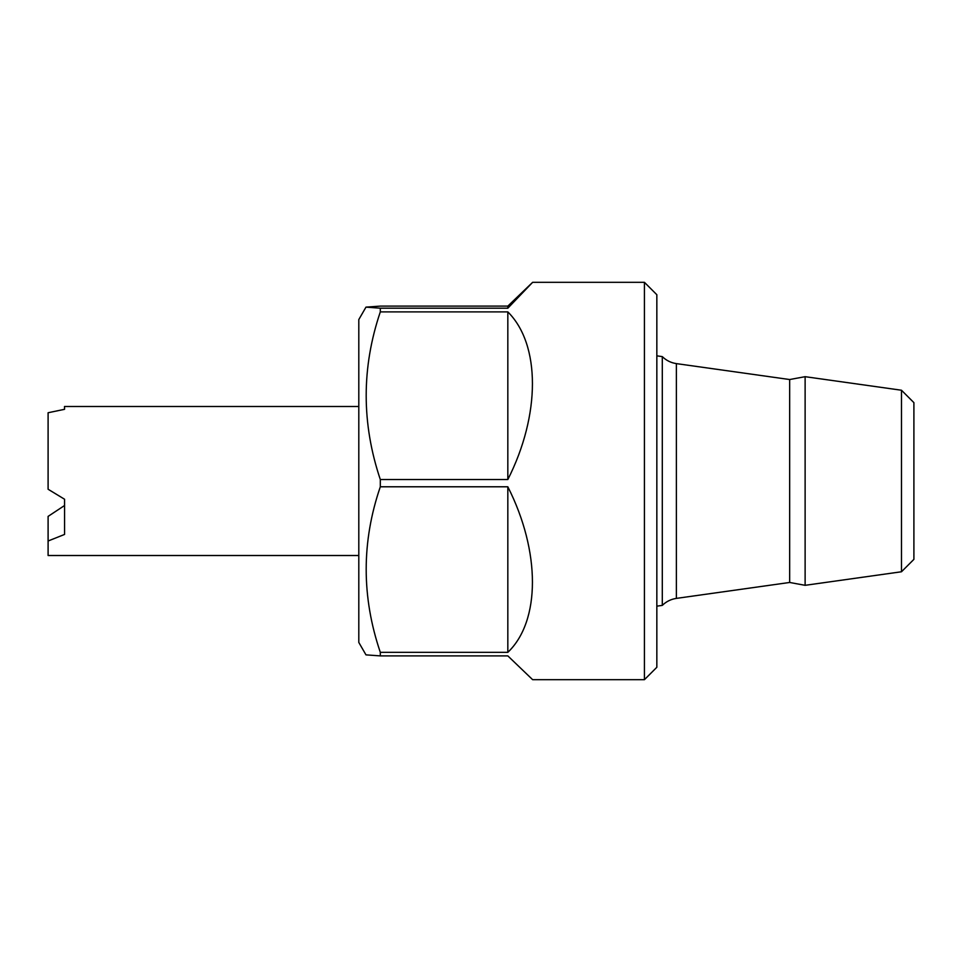 <?xml version="1.0" encoding="UTF-8"?>
<svg xmlns="http://www.w3.org/2000/svg" width="962" height="962" viewBox="0 0 962 962"><rect width="100%" height="100%" fill="white"/><g stroke="black" fill="none" stroke-linecap="round" stroke-linejoin="round"><path stroke-width="1.44" d="M64.562 499.242L48.1 489.249L64.562 499.242L64.526 505.531L48.1 516.39L48.1 541.005L64.562 534.439L64.562 499.242M358.802 555.507L48.1 555.507L48.1 541.005M64.562 409.307L48.1 412.746L64.562 409.319L64.49 406.493L64.562 409.319M48.1 489.249L48.1 412.746M507.828 308.201L532.647 282.311L507.828 306.108L380.315 306.108L365.981 307.131L380.315 308.201L507.828 308.201L507.828 306.108M656.842 320.707L656.842 667.279L644.42 679.689L644.42 282.311L656.842 294.721L656.842 320.707M644.42 679.689L532.647 679.689L507.828 655.892L380.315 655.892L365.981 654.869L358.802 642.436L358.802 319.564L365.981 307.131M380.315 655.892L380.315 652.344L507.828 652.344C540.632 621.067 540.632 551.491 507.828 486.784L380.315 486.784C361.484 541.738 361.484 596.921 380.315 652.344M380.315 486.784L380.315 479.545L507.828 479.545C540.632 414.862 540.632 344.396 507.828 311.892L380.315 311.892C361.484 367.532 361.484 423.424 380.315 479.545M380.315 311.892L380.315 308.201M507.828 652.344L507.828 486.784M507.828 479.545L507.828 311.892M901.478 390.235L901.478 571.765L913.9 559.355L913.9 402.645L901.478 390.235L805.122 376.683L789.67 379.533L676.37 363.612C670.923 362.794 666.245 360.461 662.301 356.613L656.842 355.844M901.478 571.765L805.122 585.317L805.122 376.683M805.122 585.317L789.67 582.467L676.37 598.388C670.923 599.206 666.245 601.539 662.301 605.387L662.301 356.613M789.67 582.467L789.67 379.533M676.37 598.388L676.37 363.612M358.802 406.493L64.562 406.493M532.647 282.311L644.42 282.311M662.301 605.387L656.842 606.156"/></g></svg>

